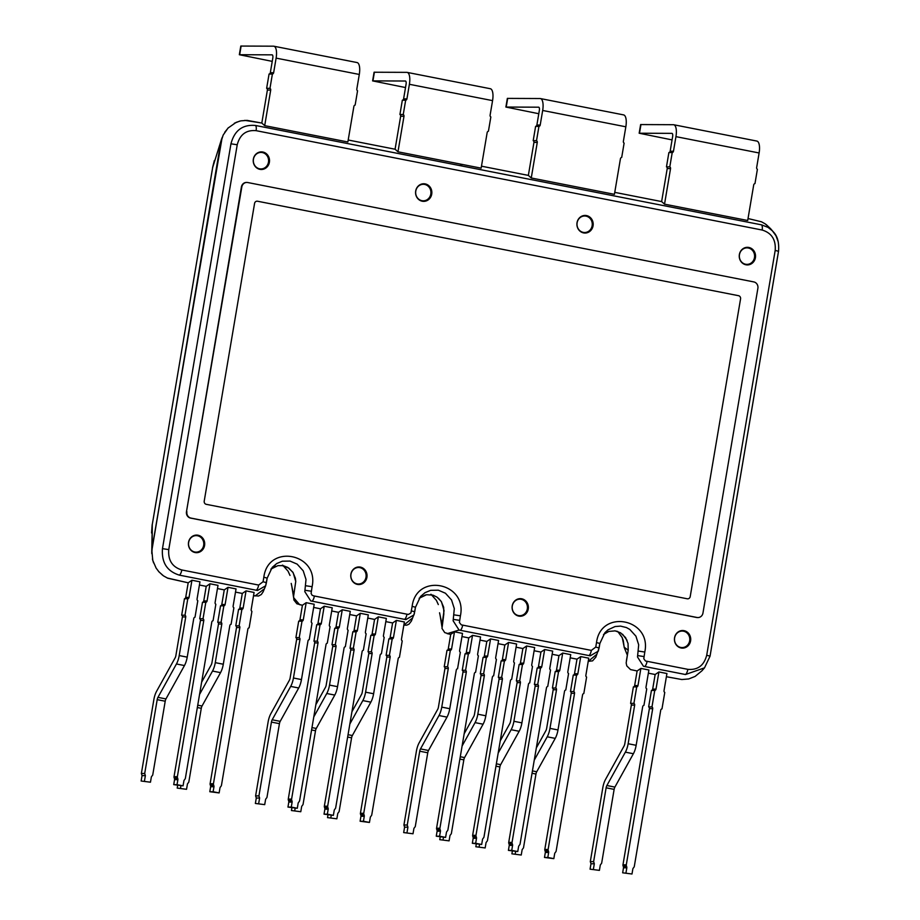 <?xml version="1.0" encoding="UTF-8"?>
<svg xmlns="http://www.w3.org/2000/svg" width="920" height="920" viewBox="0 0 920 920"><rect width="100%" height="100%" fill="white"/><g stroke="black" fill="none" stroke-linecap="round" stroke-linejoin="round"><path stroke-width="1.38" d="M626.405 660.813L628.21 650.164M627.026 640.285L622.564 634.225M617.285 631.35L614.652 630.821M608.431 631.568L603.52 634.466L608.821 631.431L615.135 630.879L620.574 632.81L625.554 637.56L628.038 643.459L628.199 650.21L626.163 662.906L626.784 665.896L630.522 669.576L637.111 670.967L640.872 668.414L637.974 685.584A1.656 1.529 -89.7 0 1 636.709 686.918L633.926 703.374A1.656 1.529 -89.7 0 1 634.673 705.099L628.141 743.728A12.098 4.508 101.1 0 1 625.37 752.146L606.878 785.519A3.3 1.23 -78.9 0 0 606.119 787.807L593.63 861.637L590.306 861.614L602.795 787.796A12.098 4.508 101.1 0 1 605.556 779.378L624.059 746.005A3.3 1.23 -78.9 0 0 624.818 743.716L631.35 705.077A1.656 1.529 90.3 0 0 630.602 703.351L633.385 686.895A1.656 1.529 90.3 0 0 634.65 685.561L637.111 670.967M770.603 228.712L766.176 224.549M761.495 221.8L748.029 218.534L761.438 221.777L765.198 223.847L770.477 228.574M639.17 133.227L640.63 124.568L673.382 124.706A12.098 4.508 101.1 0 1 673.704 124.74A12.098 4.508 101.1 0 1 675.947 136.643L673.474 151.236A1.656 1.529 -89.7 0 1 672.221 152.57L669.794 166.853A1.656 1.529 -89.7 0 1 670.542 168.59L664.527 204.159L661.63 201.572L614.755 192.361L661.63 201.572L667.219 168.567A1.656 1.529 90.3 0 0 666.471 166.842L668.886 152.547A1.656 1.529 90.3 0 0 670.151 151.214L672.623 136.62A3.3 1.23 -78.9 0 0 672.014 133.377A3.3 1.23 -78.9 0 0 671.922 133.365L639.17 133.227L672.071 139.898M505.885 107.053L507.357 98.394L540.109 98.532A12.098 4.508 101.1 0 1 540.431 98.566A12.098 4.508 101.1 0 1 542.673 110.469L540.201 125.062A1.656 1.529 -89.7 0 1 538.936 126.396L536.521 140.691A1.656 1.529 -89.7 0 1 537.268 142.416L531.254 177.986L528.356 175.398L481.482 166.186L528.356 175.398L533.945 142.393A1.656 1.529 90.3 0 0 533.197 140.668L535.612 126.373A1.656 1.529 90.3 0 0 536.877 125.039L539.338 110.446A3.3 1.23 -78.9 0 0 538.729 107.203A3.3 1.23 -78.9 0 0 538.648 107.191L505.885 107.053L538.786 113.723M372.611 80.891L374.084 72.231L406.835 72.358A12.098 4.508 101.1 0 1 407.157 72.392A12.098 4.508 101.1 0 1 409.388 84.295L406.928 98.888A1.656 1.529 -89.7 0 1 405.662 100.222L403.247 114.517A1.656 1.529 -89.7 0 1 403.995 116.242L397.969 151.811L395.082 149.224L348.197 140.012L395.082 149.224L400.66 116.219A1.656 1.529 90.3 0 0 399.924 114.494L402.339 100.199A1.656 1.529 90.3 0 0 403.604 98.865L406.065 84.272A3.3 1.23 -78.9 0 0 405.455 81.029A3.3 1.23 -78.9 0 0 405.375 81.017L372.611 80.891L405.513 87.549M167.244 578.001L188.186 582.808L167.739 578.22L163.495 575.874L158.976 571.884L156.112 568.088L152.789 560.441L151.846 550.471L220.65 142.922L223.169 135.056L228.022 128.076L236.141 122.371L240.775 120.865L247.089 120.382L261.809 123.05L267.386 90.045A1.656 1.529 90.3 0 0 266.639 88.32L269.065 74.037A1.656 1.529 90.3 0 0 270.319 72.703L272.791 58.098A3.3 1.23 -78.9 0 0 272.182 54.855A3.3 1.23 -78.9 0 0 272.09 54.843L239.338 54.717L240.798 46.057L273.562 46.184A12.098 4.508 101.1 0 1 273.873 46.218A12.098 4.508 101.1 0 1 276.115 58.121L273.642 72.714A1.656 1.529 -89.7 0 1 272.389 74.048L269.974 88.343A1.656 1.529 -89.7 0 1 270.71 90.068L264.695 125.649L261.809 123.05L244.766 120.359M239.729 121.118L234.358 123.234M228.355 127.73L224.767 132.215M222.157 137.402L152.179 547.779L151.777 553.667M152.433 558.992L153.559 562.867M158.55 571.412L162.656 575.264M177.41 777.504L174.087 777.481A1.656 1.529 -89.7 0 1 174.03 776.664L200.456 620.459A1.656 1.529 90.3 0 0 199.709 618.734L202.492 602.278A1.656 1.529 90.3 0 0 203.757 600.944L206.218 586.351L199.421 585.016L206.218 586.351L209.99 583.786L207.08 600.967A1.656 1.529 -89.7 0 1 205.815 602.301L203.032 618.757A1.656 1.529 -89.7 0 1 203.78 620.482L177.364 776.675A1.656 1.529 90.3 0 0 177.41 777.504L177.836 778.837A1.656 1.529 -89.7 0 1 177.893 779.665L177.042 784.656L173.719 784.633L183.057 785.841L177.042 784.656M201.618 682.214L211.197 664.93A3.3 1.23 -78.9 0 0 211.956 662.63L218.488 624.001A1.656 1.529 90.3 0 0 217.752 622.276L220.535 605.82A1.656 1.529 90.3 0 0 221.789 604.486L224.261 589.893L217.465 588.558L224.261 589.893L228.022 587.328L225.112 604.509A1.656 1.529 -89.7 0 1 223.859 605.843L221.076 622.299A1.656 1.529 -89.7 0 1 221.812 624.024L215.28 662.653A12.098 4.508 101.1 0 1 212.52 671.059L199.548 694.462M213.486 784.587L210.162 784.564A1.656 1.529 -89.7 0 1 210.105 783.748L236.532 627.543A1.656 1.529 90.3 0 0 235.784 625.818L238.567 609.362A1.656 1.529 90.3 0 0 239.832 608.028L242.293 593.434L235.497 592.101L242.293 593.434L246.054 590.881L243.156 608.051A1.656 1.529 -89.7 0 1 241.891 609.385L239.108 625.841A1.656 1.529 -89.7 0 1 239.855 627.567L213.44 783.759A1.656 1.529 90.3 0 0 213.486 784.587L213.911 785.921A1.656 1.529 -89.7 0 1 213.969 786.749L213.118 791.74L209.794 791.717L219.132 792.925L213.118 791.74M263.189 591.686L261.361 594.481L258.486 596.045L253.54 595.643L255.127 595.953L263.707 589.306M293.63 597.632L299.621 604.693L302.427 605.245L306.188 602.681L303.278 619.861A1.656 1.529 -89.7 0 1 302.013 621.195L299.23 637.64A1.656 1.529 -89.7 0 1 299.978 639.377L293.445 678.005A12.098 4.508 101.1 0 1 290.685 686.412L272.182 719.785A3.3 1.23 -78.9 0 0 271.423 722.085L258.934 795.904L255.611 795.892L268.099 722.062A12.098 4.508 101.1 0 1 270.859 713.655L289.363 680.282A3.3 1.23 -78.9 0 0 290.122 677.982L296.654 639.354A1.656 1.529 90.3 0 0 295.906 637.629L298.69 621.172A1.656 1.529 90.3 0 0 299.954 619.838L302.427 605.245L296.895 603.796L293.871 599.978L293.583 596.286L295.757 581.382L295.354 578.116L292.859 572.217L287.799 567.422L283.233 565.673L277.932 565.65L270.848 569.112L275.678 566.26M281.784 565.478L288.88 568.123L293.169 572.712L295.757 581.486L293.721 595.481L291.214 583.406M363.803 814.108L360.479 814.085A1.656 1.529 -89.7 0 1 360.421 813.269L386.837 657.064A1.656 1.529 90.3 0 0 386.101 655.339L388.884 638.882A1.656 1.529 90.3 0 0 390.137 637.548L392.61 622.955L385.813 621.621L392.61 622.955L396.37 620.39L393.461 637.571A1.656 1.529 -89.7 0 1 392.207 638.905L389.424 655.351A1.656 1.529 -89.7 0 1 390.16 657.087L363.745 813.28A1.656 1.529 90.3 0 0 363.803 814.108L364.216 815.442A1.656 1.529 -89.7 0 1 364.274 816.27L363.434 821.261L360.111 821.238L369.449 822.445L363.434 821.261M351.934 711.735L361.514 694.45A3.3 1.23 -78.9 0 0 362.273 692.15L368.805 653.522A1.656 1.529 90.3 0 0 368.058 651.797L370.841 635.341A1.656 1.529 90.3 0 0 372.105 634.006L374.566 619.413L367.77 618.079L374.566 619.413L378.338 616.848L375.429 634.029A1.656 1.529 -89.7 0 1 374.164 635.363L371.381 651.808A1.656 1.529 -89.7 0 1 372.128 653.545L365.596 692.173A12.098 4.508 101.1 0 1 362.825 700.58L349.865 723.982M327.727 807.024L324.403 807.001A1.656 1.529 -89.7 0 1 324.346 806.173L350.761 649.98A1.656 1.529 90.3 0 0 350.025 648.255L352.808 631.798A1.656 1.529 90.3 0 0 354.062 630.464L356.534 615.871L349.738 614.537L356.534 615.871L360.295 613.306L357.385 630.487A1.656 1.529 -89.7 0 1 356.132 631.821L353.349 648.266A1.656 1.529 -89.7 0 1 354.085 650.003L327.669 806.196A1.656 1.529 90.3 0 0 327.727 807.024L328.141 808.358A1.656 1.529 -89.7 0 1 328.198 809.186L327.359 814.177L324.035 814.154L333.373 815.361L327.359 814.177M315.859 704.651L325.438 687.366A3.3 1.23 -78.9 0 0 326.197 685.067L332.729 646.438A1.656 1.529 90.3 0 0 331.982 644.713L334.765 628.256A1.656 1.529 90.3 0 0 336.03 626.922L338.502 612.329L331.695 610.995L338.502 612.329L342.263 609.764L339.353 626.945A1.656 1.529 -89.7 0 1 338.089 628.279L335.305 644.724A1.656 1.529 -89.7 0 1 336.053 646.461L329.521 685.089A12.098 4.508 101.1 0 1 326.761 693.496L313.789 716.898M291.651 799.94L288.328 799.917A1.656 1.529 -89.7 0 1 288.27 799.089L314.686 642.896A1.656 1.529 90.3 0 0 313.95 641.171L316.733 624.714A1.656 1.529 90.3 0 0 317.986 623.38L320.459 608.787L313.662 607.442L320.459 608.787L324.219 606.222L321.322 623.404A1.656 1.529 -89.7 0 1 320.056 624.737L317.273 641.182A1.656 1.529 -89.7 0 1 318.021 642.919L291.594 799.112A1.656 1.529 90.3 0 0 291.651 799.94L292.065 801.274A1.656 1.529 -89.7 0 1 292.123 802.102L291.283 807.093L287.96 807.07L297.298 808.277L291.283 807.093M411.401 621.034L409.032 624.128L406.824 625.163L403.846 625.163L412.01 618.424M447.925 633.811L450.731 634.363L454.491 631.81L451.582 648.98A1.656 1.529 -89.7 0 1 450.328 650.313L447.546 666.77A1.656 1.529 -89.7 0 1 448.281 668.495L441.749 707.123A12.098 4.508 101.1 0 1 438.989 715.542L420.486 748.914A3.3 1.23 -78.9 0 0 419.727 751.203L407.249 825.033L403.926 825.01L416.403 751.192A12.098 4.508 101.1 0 1 419.175 742.773L437.667 709.4A3.3 1.23 -78.9 0 0 438.426 707.112L444.958 668.483A1.656 1.529 90.3 0 0 444.222 666.747L447.005 650.302A1.656 1.529 90.3 0 0 448.258 648.968L450.731 634.363L444.739 632.615L441.979 628.406L443.819 613.996L443.659 607.246L441.174 601.346L437 597.115L432.86 595.125L426.569 594.722L419.152 598.241L425.534 594.918M430.64 594.654L433.826 595.458M438.403 598.207L441.485 601.841L444.061 610.615L442.025 624.599L439.565 612.778M441.933 626.75L442.025 624.599M548.182 850.321L544.858 850.298A1.656 1.529 -89.7 0 1 544.801 849.47L571.216 693.277A1.656 1.529 90.3 0 0 570.48 691.541L573.264 675.096A1.656 1.529 90.3 0 0 574.517 673.762L576.99 659.157L570.193 657.823L576.99 659.157L580.75 656.604L577.852 673.773A1.656 1.529 -89.7 0 1 576.587 675.107L573.804 691.564A1.656 1.529 -89.7 0 1 574.551 693.289L548.124 849.494A1.656 1.529 90.3 0 0 548.182 850.321L548.607 851.655A1.656 1.529 -89.7 0 1 548.653 852.483L547.814 857.474L544.49 857.451L553.828 858.647L547.814 857.474M536.314 747.937L545.893 730.652A3.3 1.23 -78.9 0 0 546.653 728.364L553.184 689.735A1.656 1.529 90.3 0 0 552.437 687.999L555.22 671.554A1.656 1.529 90.3 0 0 556.485 670.22L558.957 655.615L552.161 654.281L558.957 655.615L562.718 653.062L559.808 670.231A1.656 1.529 -89.7 0 1 558.555 671.565L555.772 688.022A1.656 1.529 -89.7 0 1 556.508 689.747L549.976 728.375A12.098 4.508 101.1 0 1 547.216 736.793L534.244 760.184M512.106 843.237L508.783 843.214A1.656 1.529 -89.7 0 1 508.725 842.386L535.153 686.193A1.656 1.529 90.3 0 0 534.405 684.457L537.188 668.012A1.656 1.529 90.3 0 0 538.453 666.678L540.914 652.073L534.117 650.739L540.914 652.073L544.674 649.52L541.776 666.689A1.656 1.529 -89.7 0 1 540.511 668.023L537.728 684.48A1.656 1.529 -89.7 0 1 538.476 686.205L512.049 842.409A1.656 1.529 90.3 0 0 512.106 843.237L512.532 844.571A1.656 1.529 -89.7 0 1 512.589 845.388L511.738 850.39L508.415 850.367L517.753 851.563L511.738 850.39M500.238 740.853L509.818 723.568A3.3 1.23 -78.9 0 0 510.577 721.28L517.109 682.651A1.656 1.529 90.3 0 0 516.361 680.915L519.144 664.47A1.656 1.529 90.3 0 0 520.409 663.136L522.882 648.531L516.085 647.197L522.882 648.531L526.642 645.978L523.733 663.147A1.656 1.529 -89.7 0 1 522.479 664.481L519.697 680.938A1.656 1.529 -89.7 0 1 520.433 682.663L513.9 721.292A12.098 4.508 101.1 0 1 511.14 729.709L498.168 753.1M476.031 836.154L472.707 836.13A1.656 1.529 -89.7 0 1 472.65 835.303L499.077 679.109A1.656 1.529 90.3 0 0 498.329 677.373L501.112 660.928A1.656 1.529 90.3 0 0 502.377 659.594L504.838 644.989L498.042 643.655L504.838 644.989L508.599 642.436L505.701 659.606A1.656 1.529 -89.7 0 1 504.436 660.939L501.653 677.396A1.656 1.529 -89.7 0 1 502.4 679.121L475.973 835.325A1.656 1.529 90.3 0 0 476.031 836.154L476.456 837.487A1.656 1.529 -89.7 0 1 476.514 838.304L475.663 843.306L472.339 843.283L481.678 844.48L475.663 843.306M464.163 733.769L473.742 716.484A3.3 1.23 -78.9 0 0 474.501 714.196L481.034 675.567A1.656 1.529 90.3 0 0 480.286 673.831L483.069 657.386A1.656 1.529 90.3 0 0 484.334 656.052L486.806 641.447L480.01 640.113L486.806 641.447L490.567 638.894L487.657 656.063A1.656 1.529 -89.7 0 1 486.404 657.397L483.621 673.854A1.656 1.529 -89.7 0 1 484.357 675.579L477.825 714.207A12.098 4.508 101.1 0 1 475.065 722.625L462.093 746.016M439.955 829.058L436.632 829.046A1.656 1.529 -89.7 0 1 436.574 828.218L463.001 672.025A1.656 1.529 90.3 0 0 462.254 670.289L465.037 653.844A1.656 1.529 90.3 0 0 466.302 652.51L468.763 637.905L461.966 636.571L468.763 637.905L472.523 635.352L469.625 652.521A1.656 1.529 -89.7 0 1 468.36 653.856L465.577 670.312A1.656 1.529 -89.7 0 1 466.325 672.037L439.909 828.241A1.656 1.529 90.3 0 0 439.955 829.058L440.381 830.404A1.656 1.529 -89.7 0 1 440.438 831.22L439.587 836.211L436.264 836.199L445.602 837.395L439.587 836.211M595.815 657.179L592.572 660.859L588.225 661.365L596.39 654.637M221.697 138.667L212.669 167.509L152.271 524.561L151.754 552.713M628.199 650.21L624.278 647.289M617.757 631.499L622.265 637.698L624.278 647.404M152.179 547.779L152.271 524.688M246.652 182.447A5.497 5.094 90.3 0 0 241.408 186.955L186.472 511.704A5.497 5.094 90.3 0 0 190.566 518.098L696.624 617.481A5.497 5.094 90.3 0 0 697.716 617.561M186.898 511.704A5.497 5.094 90.3 0 0 190.992 518.098L697.038 617.481A5.497 5.094 90.3 0 0 702.96 613.053L757.884 288.305A5.497 5.094 90.3 0 0 753.79 281.911L247.744 182.528A5.497 5.094 90.3 0 0 241.822 186.955L186.472 511.704M206.264 504.321L687.251 598.782A2.748 2.541 90.3 0 0 690.219 596.562L740.565 298.885A2.748 2.541 90.3 0 0 738.519 295.688L257.519 201.227A2.748 2.541 90.3 0 0 254.564 203.446L204.217 501.124A2.748 2.541 90.3 0 0 206.264 504.321L687.251 598.782A2.748 2.541 90.3 0 0 690.219 596.562L740.565 298.885A2.748 2.541 90.3 0 0 738.519 295.688L257.519 201.227A2.748 2.541 90.3 0 0 254.564 203.446L204.217 501.124A2.748 2.541 90.3 0 0 206.264 504.321M756.562 141.036A12.098 4.508 101.1 0 1 756.872 141.07A12.098 4.508 101.1 0 1 759.115 152.973L756.654 167.566A1.656 1.529 -89.7 0 0 757.39 169.303L754.975 183.586A1.656 1.529 -89.7 0 0 753.71 184.92L747.695 220.501L664.527 204.159M672.221 152.57L668.886 152.547M669.794 166.853L666.471 166.842M623.288 114.862A12.098 4.508 101.1 0 1 623.599 114.896A12.098 4.508 101.1 0 1 625.841 126.799L623.369 141.392A1.656 1.529 -89.7 0 0 624.116 143.129L621.702 157.412A1.656 1.529 -89.7 0 0 620.436 158.746L614.422 194.327L531.254 177.986M538.936 126.396L535.612 126.373M536.521 140.691L533.197 140.668M490.003 88.688A12.098 4.508 101.1 0 1 490.325 88.722A12.098 4.508 101.1 0 1 492.568 100.625L490.095 115.218A1.656 1.529 -89.7 0 0 490.843 116.955L488.428 131.238A1.656 1.529 -89.7 0 0 487.163 132.572L481.148 168.153L397.969 151.811M405.662 100.222L402.339 100.199M403.247 114.517L399.924 114.494M356.73 62.514A12.098 4.508 101.1 0 1 357.052 62.548A12.098 4.508 101.1 0 1 359.294 74.451L356.822 89.056A1.656 1.529 -89.7 0 0 357.558 90.781L355.143 105.064A1.656 1.529 -89.7 0 0 353.889 106.398L347.863 141.979L264.695 125.649M272.239 61.375L239.338 54.717M272.389 74.048L269.065 74.037M269.974 88.343L266.639 88.32M209.99 583.786L218.005 585.361L215.096 602.543A1.656 1.529 -89.7 0 0 215.843 604.268L213.06 620.724A1.656 1.529 -89.7 0 0 211.795 622.058L185.38 778.251A1.656 1.529 90.3 0 1 185.058 779.01L184.23 780.091A1.656 1.529 -89.7 0 0 183.908 780.85L183.057 785.841M174.087 777.481L174.512 778.826L177.836 778.837M177.893 779.665L174.57 779.643L173.719 784.633M174.57 779.643A1.656 1.529 90.3 0 0 174.512 778.826M205.815 602.301L202.492 602.278M203.032 618.757L199.709 618.734M191.946 580.244L189.037 597.425A1.656 1.529 -89.7 0 1 187.783 598.759L185 615.216A1.656 1.529 -89.7 0 1 185.736 616.94L179.204 655.569A12.098 4.508 101.1 0 1 176.445 663.975L157.941 697.36A3.3 1.23 -78.9 0 0 157.193 699.648L144.704 773.478L141.381 773.456L153.858 699.625A12.098 4.508 101.1 0 1 156.63 691.219L175.133 657.846A3.3 1.23 -78.9 0 0 175.881 655.546L182.413 616.918A1.656 1.529 90.3 0 0 181.677 615.192L184.46 598.736A1.656 1.529 90.3 0 0 185.713 597.402L188.186 582.808L191.946 580.244L199.962 581.819L197.064 599A1.656 1.529 -89.7 0 0 197.8 600.726L195.017 617.182A1.656 1.529 -89.7 0 0 193.763 618.516L187.22 657.144A12.098 4.508 101.1 0 1 184.46 665.551L165.956 698.924A3.3 1.23 -78.9 0 0 165.209 701.224L152.72 775.054L151.386 776.802L150.466 782.207L141.128 781.011L150.466 782.207M144.704 773.478L145.371 775.617L144.463 781.034M141.381 773.456L142.048 775.606L141.128 781.011M187.783 598.759L184.46 598.736M185 615.216L181.677 615.192M145.371 775.617L142.048 775.606M415.702 190.992A8.797 8.153 90.3 0 0 423.66 201.365A8.797 8.153 90.3 0 0 431.859 192.613A8.797 8.153 90.3 0 0 423.763 183.758A8.797 8.153 90.3 0 0 415.702 190.992M577.035 222.674A8.797 8.153 90.3 0 0 584.993 233.047A8.797 8.153 90.3 0 0 593.193 224.296A8.797 8.153 90.3 0 0 585.097 215.441A8.797 8.153 90.3 0 0 577.035 222.674M739.369 254.552A8.797 8.153 90.3 0 0 747.339 264.925A8.797 8.153 90.3 0 0 755.538 256.174A8.797 8.153 90.3 0 0 747.431 247.319A8.797 8.153 90.3 0 0 739.369 254.552M674.556 637.744A8.797 8.153 90.3 0 0 682.525 648.129A8.797 8.153 90.3 0 0 690.724 639.365A8.797 8.153 90.3 0 0 682.629 630.522A8.797 8.153 90.3 0 0 674.556 637.744M512.221 605.866A8.797 8.153 90.3 0 0 520.191 616.239A8.797 8.153 90.3 0 0 528.39 607.487A8.797 8.153 90.3 0 0 520.283 598.644A8.797 8.153 90.3 0 0 512.221 605.866M350.888 574.183A8.797 8.153 90.3 0 0 358.846 584.556A8.797 8.153 90.3 0 0 367.046 575.805A8.797 8.153 90.3 0 0 358.949 566.962A8.797 8.153 90.3 0 0 350.888 574.183M188.542 542.305A8.797 8.153 90.3 0 0 196.512 552.678A8.797 8.153 90.3 0 0 204.711 543.927A8.797 8.153 90.3 0 0 196.615 535.083A8.797 8.153 90.3 0 0 188.542 542.305M253.356 159.114A8.797 8.153 90.3 0 0 261.326 169.487A8.797 8.153 90.3 0 0 269.525 160.724A8.797 8.153 90.3 0 0 261.43 151.88A8.797 8.153 90.3 0 0 253.356 159.114M267.145 578.151L265.673 585.775L257.542 590.49L179.434 575.149C167.072 571.354 161.414 562.522 162.472 548.653L230.954 143.807C234.462 130.445 242.638 124.338 255.495 125.465L761.541 224.848L768.096 227.401L772.42 230.874L775.951 235.727L778.262 241.925M596.516 642.551L599.863 643.459L598.356 651.107L590.237 655.822L459.068 630.062L453.123 620.77L454.308 608.603L451.536 599.966L445.452 593.239L438.334 590.192L430.675 590.33L425.028 592.664L420.532 596.494L415.483 607.257L412.137 606.349C416.38 572.389 467.578 582.509 460.402 615.825L459.402 622.518L461.311 624.852L591.33 650.394L595.757 647.082L596.516 642.551C600.76 608.603 651.958 618.723 644.793 652.038L643.781 658.731L645.483 660.997L687.849 669.346C697.716 670.22 704.007 665.516 706.709 655.247L775.192 250.401C775.997 239.74 771.661 232.944 762.151 230.034L256.105 130.663C246.226 129.789 239.936 134.493 237.233 144.762L168.762 549.608C167.946 560.268 172.293 567.053 181.803 569.963L258.647 585.062L263.062 581.75L263.833 577.219C268.065 543.271 319.274 553.391 312.098 586.695L311.098 593.388L312.098 595.24L313.582 595.849L408.353 614.456L410.895 612.984L412.137 606.349M415.46 607.28L413.977 614.917L405.858 619.608L310.753 600.932L304.808 591.652L306.003 579.473L303.232 570.837L297.148 564.121L290.03 561.073L282.359 561.2L276.724 563.534L272.228 567.364L267.18 578.128L263.833 577.219M701.902 670.818L695.094 676.43L688.712 678.948L681.823 679.535L666.39 676.717M655.155 674.509L658.915 671.956L656.006 689.126A1.656 1.529 -89.7 0 1 654.752 690.46L651.969 706.917A1.656 1.529 -89.7 0 1 652.706 708.641L626.29 864.846A1.656 1.529 90.3 0 0 626.347 865.662L623.024 865.651A1.656 1.529 -89.7 0 1 622.966 864.823L649.382 708.619A1.656 1.529 90.3 0 0 648.646 706.894L651.429 690.437A1.656 1.529 90.3 0 0 652.682 689.103L655.155 674.509L648.358 673.175M778.504 251.332L710.033 656.178L704.513 667.851L685.481 674.521L643.448 666.264L637.502 656.983L638.687 644.817L635.915 636.168L629.832 629.452L626.405 627.543L620.551 626.117L615.054 626.543L608.005 629.832L604.911 632.695L599.863 643.459L599.104 647.99L595.757 647.082M599.104 647.99L595.746 657.363M228.022 587.328L236.037 588.904L233.128 606.084A1.656 1.529 -89.7 0 0 233.875 607.809L231.092 624.266A1.656 1.529 -89.7 0 0 229.827 625.6L223.295 664.228A12.098 4.508 101.1 0 1 220.535 672.635L202.032 706.019A3.3 1.23 -78.9 0 0 201.284 708.308L188.795 782.138L187.461 783.886L186.541 789.303L177.203 788.095L186.541 789.303M180.918 785.829L180.538 788.118M177.663 785.415L177.203 788.095M223.859 605.843L220.535 605.82M221.076 622.299L217.752 622.276M246.054 590.881L254.081 592.445L251.171 609.626A1.656 1.529 -89.7 0 0 251.919 611.351L249.136 627.808A1.656 1.529 -89.7 0 0 247.871 629.142L221.455 785.335A1.656 1.529 90.3 0 1 221.133 786.094L220.305 787.175A1.656 1.529 -89.7 0 0 219.972 787.934L219.132 792.925M210.162 784.564L210.588 785.91L213.911 785.921M213.969 786.749L210.634 786.726L209.794 791.717M210.634 786.726A1.656 1.529 90.3 0 0 210.588 785.91M241.891 609.385L238.567 609.362M239.108 625.841L235.784 625.818M306.188 602.681L314.203 604.256L311.293 621.437A1.656 1.529 -89.7 0 0 312.041 623.162L309.258 639.619A1.656 1.529 -89.7 0 0 307.993 640.952L301.461 679.581A12.098 4.508 101.1 0 1 298.701 687.987L280.197 721.36A3.3 1.23 -78.9 0 0 279.438 723.66L266.95 797.479L265.627 799.238L264.707 804.644L255.369 803.447L264.707 804.644M258.934 795.904L259.612 798.054L258.692 803.47M255.611 795.892L256.289 798.031L255.369 803.447M302.013 621.195L298.69 621.172M299.23 637.64L295.906 637.629M259.612 798.054L256.289 798.031M324.219 606.222L332.235 607.798L329.337 624.979A1.656 1.529 -89.7 0 0 330.073 626.704L327.29 643.16A1.656 1.529 -89.7 0 0 326.036 644.494L299.609 800.687A1.656 1.529 90.3 0 1 299.287 801.435L298.459 802.527A1.656 1.529 -89.7 0 0 298.137 803.275L297.298 808.277M288.328 799.917L288.742 801.251L292.065 801.274M292.123 802.102L288.799 802.079L287.96 807.07M288.799 802.079A1.656 1.529 90.3 0 0 288.742 801.251M320.056 624.737L316.733 624.714M317.273 641.182L313.95 641.171M360.295 613.306L368.31 614.882L365.412 632.063A1.656 1.529 -89.7 0 0 366.148 633.788L363.365 650.244A1.656 1.529 -89.7 0 0 362.112 651.578L335.685 807.771A1.656 1.529 90.3 0 1 335.363 808.519L334.535 809.611A1.656 1.529 -89.7 0 0 334.213 810.37L333.373 815.361M324.403 807.001L324.817 808.335L328.141 808.358M328.198 809.186L324.875 809.163L324.035 814.154M324.875 809.163A1.656 1.529 90.3 0 0 324.817 808.335M356.132 631.821L352.808 631.798M353.349 648.266L350.025 648.255M396.37 620.39L404.386 621.966L401.488 639.147A1.656 1.529 -89.7 0 0 402.224 640.872L399.441 657.328A1.656 1.529 -89.7 0 0 398.187 658.662L371.76 814.856A1.656 1.529 90.3 0 1 371.438 815.603L370.61 816.695A1.656 1.529 -89.7 0 0 370.288 817.454L369.449 822.445M360.479 814.085L360.893 815.419L364.216 815.442M364.274 816.27L360.95 816.247L360.111 821.238M360.95 816.247A1.656 1.529 90.3 0 0 360.893 815.419M392.207 638.905L388.884 638.882M389.424 655.351L386.101 655.339M472.523 635.352L480.55 636.928L477.641 654.097A1.656 1.529 -89.7 0 0 478.388 655.822L475.605 672.279A1.656 1.529 -89.7 0 0 474.341 673.612L447.925 829.817A1.656 1.529 90.3 0 1 447.603 830.564L446.775 831.657A1.656 1.529 -89.7 0 0 446.441 832.404L445.602 837.395M436.632 829.046L437.058 830.38L440.381 830.404M440.438 831.22L437.103 831.208L436.264 836.199M437.103 831.208A1.656 1.529 90.3 0 0 437.058 830.38M468.36 653.856L465.037 653.844M465.577 670.312L462.254 670.289M490.567 638.894L498.582 640.469L495.673 657.639A1.656 1.529 -89.7 0 0 496.421 659.364L493.637 675.82A1.656 1.529 -89.7 0 0 492.372 677.154L485.841 715.783A12.098 4.508 101.1 0 1 483.08 724.201L464.577 757.574A3.3 1.23 -78.9 0 0 463.829 759.862L451.341 833.692L450.006 835.44L449.086 840.857L439.748 839.661L449.086 840.857M443.463 837.384L443.084 839.672M440.209 836.97L439.748 839.661M486.404 657.397L483.069 657.386M483.621 673.854L480.286 673.831M508.599 642.436L516.615 644.011L513.716 661.181A1.656 1.529 -89.7 0 0 514.464 662.906L511.681 679.362A1.656 1.529 -89.7 0 0 510.416 680.696L484 836.901A1.656 1.529 90.3 0 1 483.678 837.648L482.839 838.741A1.656 1.529 -89.7 0 0 482.517 839.488L481.678 844.48M472.707 836.13L473.133 837.464L476.456 837.487M476.514 838.304L473.179 838.293L472.339 843.283M473.179 838.293A1.656 1.529 90.3 0 0 473.133 837.464M504.436 660.939L501.112 660.928M501.653 677.396L498.329 677.373M526.642 645.978L534.658 647.553L531.748 664.723A1.656 1.529 -89.7 0 0 532.496 666.448L529.713 682.904A1.656 1.529 -89.7 0 0 528.448 684.238L521.916 722.867A12.098 4.508 101.1 0 1 519.156 731.285L500.652 764.658A3.3 1.23 -78.9 0 0 499.893 766.946L487.416 840.776L486.082 842.524L485.162 847.941L475.824 846.745L485.162 847.941M479.538 844.468L479.147 846.756M476.284 844.054L475.824 846.745M522.479 664.481L519.144 664.47M519.697 680.938L516.361 680.915M544.674 649.52L552.69 651.095L549.792 668.265A1.656 1.529 -89.7 0 0 550.528 669.99L547.745 686.446A1.656 1.529 -89.7 0 0 546.491 687.78L520.076 843.985A1.656 1.529 90.3 0 1 519.742 844.732L518.914 845.825A1.656 1.529 -89.7 0 0 518.592 846.572L517.753 851.563M508.783 843.214L509.197 844.548L512.532 844.571M512.589 845.388L509.254 845.376L508.415 850.367M509.254 845.376A1.656 1.529 90.3 0 0 509.197 844.548M540.511 668.023L537.188 668.012M537.728 684.48L534.405 684.457M562.718 653.062L570.733 654.637L567.824 671.807A1.656 1.529 -89.7 0 0 568.572 673.532L565.788 689.988A1.656 1.529 -89.7 0 0 564.523 691.322L557.991 729.951A12.098 4.508 101.1 0 1 555.231 738.369L536.728 771.742A3.3 1.23 -78.9 0 0 535.969 774.03L523.491 847.86L522.158 849.608L521.237 855.025L511.899 853.829L521.237 855.025M515.614 851.552L515.223 853.841M512.359 851.138L511.899 853.829M558.555 671.565L555.22 671.554M555.772 688.022L552.437 687.999M580.75 656.604L588.765 658.179L585.867 675.349A1.656 1.529 -89.7 0 0 586.603 677.074L583.82 693.53A1.656 1.529 -89.7 0 0 582.567 694.865L556.14 851.069A1.656 1.529 90.3 0 1 555.818 851.817L554.99 852.909A1.656 1.529 -89.7 0 0 554.668 853.656L553.828 858.647M544.858 850.298L545.272 851.632L548.607 851.655M548.653 852.483L545.33 852.46L544.49 857.451M545.33 852.46A1.656 1.529 90.3 0 0 545.272 851.632M576.587 675.107L573.264 675.096M573.804 691.564L570.48 691.541M640.872 668.414L648.899 669.99L645.99 687.159A1.656 1.529 -89.7 0 0 646.737 688.884L643.954 705.341A1.656 1.529 -89.7 0 0 642.689 706.675L636.157 745.303A12.098 4.508 101.1 0 1 633.397 753.721L614.894 787.094A3.3 1.23 -78.9 0 0 614.134 789.383L601.645 863.213L600.323 864.961L599.403 870.377L590.065 869.17L599.403 870.377M593.63 861.637L594.308 863.776L593.388 869.193M590.306 861.614L590.985 863.765L590.065 869.17M636.709 686.918L633.385 686.895M633.926 703.374L630.602 703.351M594.308 863.776L590.985 863.765M658.915 671.956L666.931 673.532L664.021 690.702A1.656 1.529 -89.7 0 0 664.769 692.426L661.986 708.883A1.656 1.529 -89.7 0 0 660.721 710.217L634.306 866.41A1.656 1.529 90.3 0 1 633.983 867.169L633.155 868.261A1.656 1.529 -89.7 0 0 632.833 869.009L631.994 874L622.656 872.804L631.994 874M626.347 865.662L626.761 866.996A1.656 1.529 -89.7 0 1 626.819 867.824L625.98 872.815M623.024 865.651L623.438 866.985L626.761 866.996M626.819 867.824L623.495 867.813L622.656 872.804M623.495 867.813A1.656 1.529 90.3 0 0 623.438 866.985M654.752 690.46L651.429 690.437M651.969 706.917L648.646 706.894M342.263 609.764L350.278 611.34L347.369 628.521A1.656 1.529 -89.7 0 0 348.116 630.246L345.334 646.702A1.656 1.529 -89.7 0 0 344.068 648.036L337.536 686.665A12.098 4.508 101.1 0 1 334.776 695.071L316.273 728.444A3.3 1.23 -78.9 0 0 315.514 730.744L303.025 804.563L301.702 806.322L300.782 811.727L291.445 810.531L300.782 811.727M295.159 808.255L294.768 810.554M291.904 807.852L291.445 810.531M338.089 628.279L334.765 628.256M335.305 644.724L331.982 644.713M378.338 616.848L386.354 618.424L383.445 635.605A1.656 1.529 -89.7 0 0 384.192 637.33L381.409 653.786A1.656 1.529 -89.7 0 0 380.144 655.12L373.612 693.749A12.098 4.508 101.1 0 1 370.852 702.155L352.348 735.529A3.3 1.23 -78.9 0 0 351.589 737.828L339.1 811.647L337.778 813.406L336.858 818.811L327.52 817.615L336.858 818.811M331.234 815.35L330.843 817.638M327.968 814.936L327.52 817.615M374.164 635.363L370.841 635.341M371.381 651.808L368.058 651.797M454.491 631.81L462.507 633.385L459.597 650.555A1.656 1.529 -89.7 0 0 460.345 652.28L457.562 668.736A1.656 1.529 -89.7 0 0 456.297 670.07L449.765 708.699A12.098 4.508 101.1 0 1 447.005 717.117L428.501 750.49A3.3 1.23 -78.9 0 0 427.754 752.779L415.265 826.608L413.931 828.356L413.011 833.773L403.673 832.577L413.011 833.773M407.249 825.033L407.916 827.183L407.008 832.588M403.926 825.01L404.593 827.16L403.673 832.577M450.328 650.313L447.005 650.302M447.546 666.77L444.222 666.747M407.916 827.183L404.593 827.16M670.542 168.59L667.219 168.567M759.115 152.973L675.947 136.643M640.964 124.522L639.504 133.181M670.151 151.214L673.474 151.236M537.268 142.416L533.945 142.393M625.841 126.799L542.673 110.469M507.69 98.348L506.218 107.007M536.877 125.039L540.201 125.062M403.995 116.242L400.66 116.219M492.568 100.625L409.388 84.295M374.405 72.174L372.945 80.834M403.604 98.865L406.928 98.888M270.71 90.068L267.386 90.045M359.294 74.451L276.115 58.121M241.132 46L239.671 54.659M270.319 72.703L273.642 72.714M174.03 776.664L177.364 776.675M203.78 620.482L200.456 620.459M203.757 600.944L207.08 600.967M185.736 616.94L182.413 616.918M187.22 657.144L179.204 655.569M184.46 665.551L176.445 663.975M165.956 698.924L157.941 697.36M165.209 701.224L157.193 699.648M185.713 597.402L189.037 597.425M674.636 637.847A8.257 7.636 90.3 0 0 684.721 647.094A8.257 7.636 90.3 0 0 687.102 633.029A8.257 7.636 90.3 0 0 674.636 637.847M682.513 630.522A8.797 8.153 -89.7 0 1 690.518 639.365A8.797 8.153 -89.7 0 1 682.421 648.129M512.302 605.969A8.257 7.636 90.3 0 0 522.387 615.204A8.257 7.636 90.3 0 0 524.768 601.151A8.257 7.636 90.3 0 0 512.302 605.969M520.179 598.644A8.797 8.153 -89.7 0 1 528.172 607.487A8.797 8.153 -89.7 0 1 520.076 616.239M358.846 566.962A8.797 8.153 -89.7 0 1 366.712 577.334A8.797 8.153 -89.7 0 1 358.742 584.556M365.999 577.231A8.257 7.636 90.3 0 0 355.913 567.985A8.257 7.636 90.3 0 0 353.533 582.049A8.257 7.636 90.3 0 0 365.999 577.231M196.512 535.083A8.797 8.153 -89.7 0 1 204.378 545.457A8.797 8.153 -89.7 0 1 196.408 552.678M203.665 545.353A8.257 7.636 90.3 0 0 193.579 536.107A8.257 7.636 90.3 0 0 191.199 550.172A8.257 7.636 90.3 0 0 203.665 545.353M747.327 247.319A8.797 8.153 -89.7 0 1 755.193 257.703A8.797 8.153 -89.7 0 1 747.235 264.925M754.481 257.6A8.257 7.636 90.3 0 0 744.406 248.354A8.257 7.636 90.3 0 0 742.026 262.418A8.257 7.636 90.3 0 0 754.481 257.6M584.993 215.441A8.797 8.153 -89.7 0 1 592.859 225.814A8.797 8.153 -89.7 0 1 584.89 233.047M592.146 225.722A8.257 7.636 90.3 0 0 582.061 216.476A8.257 7.636 90.3 0 0 579.68 230.54A8.257 7.636 90.3 0 0 592.146 225.722M415.782 191.084A8.257 7.636 90.3 0 0 425.868 200.33A8.257 7.636 90.3 0 0 428.248 186.265A8.257 7.636 90.3 0 0 415.782 191.084M423.66 183.758A8.797 8.153 -89.7 0 1 431.652 192.613A8.797 8.153 -89.7 0 1 423.556 201.365M253.448 159.206A8.257 7.636 90.3 0 0 263.534 168.452A8.257 7.636 90.3 0 0 265.914 154.387A8.257 7.636 90.3 0 0 253.448 159.206M261.326 151.88A8.797 8.153 -89.7 0 1 269.318 160.724A8.797 8.153 -89.7 0 1 261.222 169.487M462.231 166.06L460.034 164.001M459.068 630.062L447.178 633.661M314.387 595.999A5.497 2.047 101.1 0 1 312.029 601.185M305.049 590.283L311.328 591.226M406.95 614.181A5.497 2.047 101.1 0 1 404.593 619.367M305.808 585.752L312.098 586.695M411.378 610.88L414.724 611.777L415.483 607.257M265.661 585.787L266.409 582.659L263.062 581.75M460.402 615.825L454.123 614.87M256.277 590.237A5.497 2.047 -78.9 0 0 258.647 585.062M459.643 620.356L453.353 619.401M179.434 575.149A5.497 2.047 -78.9 0 0 181.803 569.963M462.691 625.129A5.497 2.047 101.1 0 1 460.334 630.303M162.472 548.653L168.762 549.608M591.33 650.394A5.497 2.047 101.1 0 1 588.972 655.569M230.954 143.807L237.233 144.762M255.495 125.465A5.497 2.047 101.1 0 1 256.105 130.663M761.541 224.848A5.497 2.047 101.1 0 1 762.151 230.034M644.793 652.038L638.503 651.084M706.709 655.247L710.056 656.155L778.527 251.309L775.192 250.401M644.023 656.569L637.732 655.615M647.082 661.342A5.497 2.047 101.1 0 1 644.713 666.517M685.481 674.521A5.497 2.047 -78.9 0 0 687.849 669.346M221.812 624.024L218.488 624.001M223.295 664.228L215.28 662.653M220.535 672.635L212.52 671.059M202.032 706.019L197.742 705.168M201.284 708.308L197.34 707.537M221.789 604.486L225.112 604.509M210.105 783.748L213.44 783.759M239.855 627.567L236.532 627.543M239.832 608.028L243.156 608.051M299.978 639.377L296.654 639.354M301.461 679.581L293.445 678.005M298.701 687.987L290.685 686.412M280.197 721.36L272.182 719.785M279.438 723.66L271.423 722.085M299.954 619.838L303.278 619.861M288.27 799.089L291.594 799.112M318.021 642.919L314.686 642.896M317.986 623.38L321.322 623.404M324.346 806.173L327.669 806.196M354.085 650.003L350.761 649.98M354.062 630.464L357.385 630.487M360.421 813.269L363.745 813.28M390.16 657.087L386.837 657.064M390.137 637.548L393.461 637.571M436.574 828.218L439.909 828.241M466.325 672.037L463.001 672.025M466.302 652.51L469.625 652.521M484.357 675.579L481.034 675.567M485.841 715.783L477.825 714.207M483.08 724.201L475.065 722.625M464.577 757.574L460.287 756.734M463.829 759.862L459.885 759.092M484.334 656.052L487.657 656.063M472.65 835.303L475.973 835.325M502.4 679.121L499.077 679.109M502.377 659.594L505.701 659.606M520.433 682.663L517.109 682.651M521.916 722.867L513.9 721.292M519.156 731.285L511.14 729.709M500.652 764.658L496.351 763.818M499.893 766.946L495.96 766.176M520.409 663.136L523.733 663.147M508.725 842.386L512.049 842.409M538.476 686.205L535.153 686.193M538.453 666.678L541.776 666.689M556.508 689.747L553.184 689.735M557.991 729.951L549.976 728.375M555.231 738.369L547.216 736.793M536.728 771.742L532.427 770.902M535.969 774.03L532.036 773.26M556.485 670.22L559.808 670.231M544.801 849.47L548.124 849.494M574.551 693.289L571.216 693.277M574.517 673.762L577.852 673.773M634.673 705.099L631.35 705.077M636.157 745.303L628.141 743.728M633.397 753.721L625.37 752.146M614.894 787.094L606.878 785.519M614.134 789.383L606.119 787.807M634.65 685.561L637.974 685.584M622.966 864.823L626.29 864.846M652.706 708.641L649.382 708.619M652.682 689.103L656.006 689.126M336.053 646.461L332.729 646.438M337.536 686.665L329.521 685.089M334.776 695.071L326.761 693.496M316.273 728.444L311.972 727.605M315.514 730.744L311.57 729.962M336.03 626.922L339.353 626.945M372.128 653.545L368.805 653.522M373.612 693.749L365.596 692.173M370.852 702.155L362.825 700.58M352.348 735.529L348.047 734.689M351.589 737.828L347.645 737.058M372.105 634.006L375.429 634.029M448.281 668.495L444.958 668.483M449.765 708.699L441.749 707.123M447.005 717.117L438.989 715.542M428.501 750.49L420.486 748.914M427.754 752.779L419.727 751.203M448.258 648.968L451.582 648.98M440.162 615.675L441.945 626.807M438.311 604.567L436.367 600.311L430.94 594.24M291.858 586.546L293.63 597.689M290.007 575.437L288.063 571.182L282.635 565.11M627.359 655.212L624.185 647.358L623.265 640.481L621.908 637.1L617.734 631.499M214.348 160.574L212.554 167.693M152.179 524.607L151.558 532.979M756.872 141.07L673.704 124.74M623.599 114.896L540.431 98.566M490.325 88.722L407.157 72.392M357.052 62.548L273.873 46.218M263.051 592.02L265.673 585.775M411.355 621.149L414.494 613.122M773.225 231.759L770.466 228.551M710.056 656.155L704.513 667.851L701.776 670.956M266.409 582.659L267.18 578.128M778.527 251.309C779.228 242.443 777.446 235.922 773.214 231.748"/></g></svg>
